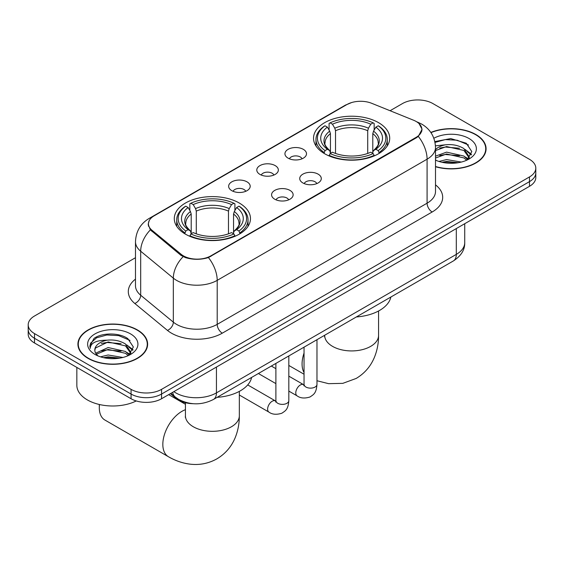 <?xml version="1.0" encoding="UTF-8"?>
<svg xmlns="http://www.w3.org/2000/svg" width="564" height="564" viewBox="0 0 564 564"><rect width="100%" height="100%" fill="white"/><g stroke="black" fill="none" stroke-linecap="round" stroke-linejoin="round"><path stroke-width="0.85" d="M239.312 203.047A38.091 21.989 0 0 0 197.802 198.281A38.091 21.989 0 0 0 174.29 218.592A38.091 21.989 0 0 0 185.443 234.145A38.091 21.989 0 0 0 226.954 238.91A38.091 21.989 0 0 0 250.472 218.592A38.091 21.989 0 0 0 239.312 203.047M378.557 122.656A38.091 21.989 0 0 0 337.046 117.89A38.091 21.989 0 0 0 313.528 138.201A38.091 21.989 0 0 0 324.688 153.753A38.091 21.989 0 0 0 366.198 158.519A38.091 21.989 0 0 0 389.71 138.201A38.091 21.989 0 0 0 378.557 122.656M288.098 158.153A10.779 6.225 180 0 1 285.962 156.397A10.779 6.225 180 0 1 289.529 148.656A10.779 6.225 180 0 1 303.34 149.354A10.779 6.225 180 0 1 305.484 156.397A10.779 6.225 180 0 1 288.098 158.153M302.029 158.801A6.465 3.736 0 0 0 300.295 156.982A6.465 3.736 0 0 0 293.922 156.038A6.465 3.736 0 0 0 289.41 158.801M259.948 174.41A10.779 6.225 180 0 1 257.804 172.647A10.779 6.225 180 0 1 261.379 164.914A10.779 6.225 180 0 1 275.19 165.605A10.779 6.225 180 0 1 277.333 172.647A10.779 6.225 180 0 1 259.948 174.41M273.878 175.059A6.465 3.736 0 0 0 272.144 173.233A6.465 3.736 0 0 0 265.771 172.288A6.465 3.736 0 0 0 261.259 175.059M231.79 190.667A10.779 6.225 180 0 1 229.654 188.905A10.779 6.225 180 0 1 233.221 181.171A10.779 6.225 180 0 1 247.039 181.862A10.779 6.225 180 0 1 249.175 188.905A10.779 6.225 180 0 1 231.79 190.667M245.721 191.309A6.465 3.736 0 0 0 243.986 189.49A6.465 3.736 0 0 0 237.613 188.545A6.465 3.736 0 0 0 233.101 191.309M302.889 182.947A10.779 6.225 180 0 1 300.746 181.185A10.779 6.225 180 0 1 304.32 173.451A10.779 6.225 180 0 1 318.131 174.142A10.779 6.225 180 0 1 320.274 181.185A10.779 6.225 180 0 1 302.889 182.947M316.82 183.596A6.465 3.736 0 0 0 315.086 181.777A6.465 3.736 0 0 0 308.712 180.825A6.465 3.736 0 0 0 304.2 183.596M274.731 199.205A10.779 6.225 180 0 1 272.595 197.442A10.779 6.225 180 0 1 276.163 189.708A10.779 6.225 180 0 1 289.981 190.399A10.779 6.225 180 0 1 292.117 197.442A10.779 6.225 180 0 1 274.731 199.205M288.662 199.846A6.465 3.736 0 0 0 286.928 198.027A6.465 3.736 0 0 0 280.555 197.083A6.465 3.736 0 0 0 276.043 199.846M413.567 120.224A19.402 11.202 180 0 1 416.161 121.479A19.402 11.202 180 0 1 421.844 129.403A19.402 11.202 180 0 1 416.161 137.327L210.851 255.859A19.402 11.202 180 0 1 181.241 254.364L151.935 230.204A19.402 11.202 180 0 1 148.431 223.774A19.402 11.202 180 0 1 154.113 215.857L346.874 104.566A19.402 11.202 180 0 1 371.725 103.311L413.567 120.224M193.142 403.697A21.559 12.45 180 0 1 176.179 398.395L170.406 393.637M435.507 166.732A34.855 20.121 0 0 0 486.083 148.769A34.855 20.121 0 0 0 475.875 134.535A34.855 20.121 0 0 0 430.84 132.448M137.419 329.94A34.855 20.121 0 0 0 99.433 325.576A34.855 20.121 0 0 0 77.917 344.167A34.855 20.121 0 0 0 88.125 358.401A34.855 20.121 0 0 0 126.11 362.765A34.855 20.121 0 0 0 147.634 344.167A34.855 20.121 0 0 0 137.419 329.94M78.276 345.979A34.855 20.121 0 0 0 78.156 346.515M419.066 123.629L422.098 129.283L418.298 136.389L416.415 137.757L208.419 257.565C200.728 259.884 193.036 259.884 185.344 257.565L180.988 255.358L150.376 229.872L148.177 224.282L149.171 220.714M135.48 257.713L34.517 316.002A21.559 12.45 0 0 0 28.2 324.808L28.2 334.191A21.559 12.45 0 0 0 34.517 342.997L131.067 398.741L131.067 394.046A21.559 12.45 0 0 0 161.558 394.046L529.483 181.629A21.559 12.45 0 0 0 535.8 172.824A21.559 12.45 0 0 1 529.483 181.629L161.558 394.046A21.559 12.45 0 0 1 131.067 394.046L34.517 338.301L131.067 394.046L131.067 389.35A21.559 12.45 0 0 0 161.558 389.35L529.483 176.934A21.559 12.45 0 0 0 535.8 168.128A21.559 12.45 0 0 0 529.483 159.33L432.933 103.586A21.559 12.45 0 0 0 402.442 103.586L390.069 110.727M28.2 329.503A21.559 12.45 0 0 0 34.517 338.301A21.559 12.45 0 0 1 28.2 329.503M28.2 324.808A21.559 12.45 0 0 0 34.517 333.606L131.067 389.35M147.394 346.515A34.855 20.121 0 0 0 147.274 345.979M485.844 151.117A34.855 20.121 0 0 0 485.724 150.581M131.067 398.741A21.559 12.45 0 0 0 161.558 398.741L529.483 186.324A21.559 12.45 0 0 0 535.8 177.519L535.8 168.128M435.507 166.5A34.496 19.916 0 0 0 485.724 148.769A34.496 19.916 0 0 0 475.621 134.683A34.496 19.916 0 0 0 430.974 132.646M438.961 161.445L446.575 159.584L461.345 162.065M441.936 162.263L446.575 161.445L458.243 162.714M435.507 156.165L446.575 152.132L463.932 156.059L467.626 159.584M435.507 158.026L446.575 153.993L463.932 157.92L466.661 160.232M435.457 145.836L445.574 144.786A17.97 10.371 0 0 0 435.507 149.608M445.574 144.786C452.469 144.067 458.588 145.336 463.932 148.607L469.192 156.884L469.065 158.251M435.507 150.574L446.575 146.541L463.932 150.468L469.135 157.814M435.507 159.732L436.275 160.444M435.507 160.105A25.154 14.523 0 0 0 469.008 159.034A25.154 14.523 0 0 0 469.008 138.497A25.154 14.523 0 0 0 433.857 138.265M466.964 160.098L471.8 151.589L466.28 143.228L450.735 138.582L434.851 141.599M435.02 142.403L445.299 139.597L457.157 140.217L468.501 145.004M439.737 148.078L445.299 147.049L459.519 148.254M467.232 151.589L471.229 154.938M439.737 155.53L445.299 154.501L459.519 155.706M467.232 159.041L467.817 159.429M442.416 162.369L445.299 161.953L457.975 162.756M465.103 149.46L471.455 154.275M465.103 156.912L468.409 158.907M88.379 358.253A34.496 19.916 0 0 0 125.976 362.567A34.496 19.916 0 0 0 147.274 344.167A34.496 19.916 0 0 0 137.165 330.088A34.496 19.916 0 0 0 99.574 325.766A34.496 19.916 0 0 0 78.276 344.167A34.496 19.916 0 0 0 88.379 358.253M76.838 367.432L76.838 385.247A35.934 20.748 0 0 0 87.364 399.918A35.934 20.748 0 0 0 136.255 400.948M100.505 356.85L108.126 354.989L122.896 357.463M103.487 357.668L108.126 356.85L119.794 358.112M95.661 353.198L108.126 347.537L125.483 351.464L129.177 354.989M96.282 354.22L108.126 349.398L125.483 353.325L128.211 355.637M128.514 355.496L133.351 346.994L127.831 338.633C119.06 332.344 101.682 332.633 94.012 338.421L89.866 346.007L90.261 348.446C90.494 342.975 96.113 340.226 107.125 340.191A17.97 10.371 0 0 0 94.808 350.04A17.97 10.371 0 0 0 95.683 353.233L97.826 355.849M107.125 340.191C114.02 339.472 120.132 340.741 125.483 344.012L130.742 352.288L130.615 353.656M94.808 350.244L95.422 348.037L108.126 341.946L125.483 345.873L130.686 353.219M130.559 333.902A25.154 14.523 0 0 0 94.992 333.902A25.154 14.523 0 0 0 94.992 354.439A25.154 14.523 0 0 0 130.559 354.439A25.154 14.523 0 0 0 130.559 333.902M89.866 346.176L90.649 343.109L96.578 337.801L106.843 334.995L118.701 335.622L130.051 340.402M101.287 343.483L106.843 342.454L121.07 343.652M128.782 346.994L132.78 350.336M101.287 350.935L106.843 349.906L121.07 351.104M128.782 354.446L129.368 354.827M103.966 357.773L106.843 357.357L119.526 358.161M126.653 344.865L133.005 349.673M126.653 352.317L129.96 354.312M324.004 153.352L325.026 150.623A34.207 19.747 0 0 1 325.026 125.786L327.374 127.14A30.9 17.844 0 0 0 327.374 149.27L329.7 150.588L330.448 153.359M330.448 152.231L330.448 133.654L329.7 131.144L327.374 127.14M329.087 130.087L329.087 123.431L330.109 122.846A34.207 19.747 0 0 1 373.135 122.846L370.781 124.207A30.9 17.844 0 0 0 332.457 124.207L334.783 128.211L335.531 130.714L335.531 153.436M367.714 153.436L367.714 130.714L368.461 128.211L370.781 124.207M356.37 316.947A39.529 22.821 0 0 0 390.859 297.038M329.087 155.326A35.645 20.579 0 0 0 374.158 155.326L373.135 153.563A34.207 19.747 0 0 1 330.109 153.563L329.087 155.932M374.158 155.932L374.158 155.326M325.026 125.786L324.004 126.364A35.645 20.579 0 0 0 315.974 139.378A35.645 20.579 0 0 0 324.004 152.393M373.135 122.846L374.158 123.431L374.158 130.087M330.109 153.563L332.457 152.202A30.9 17.844 0 0 0 370.781 152.202L373.135 153.563M327.374 149.27L325.026 150.623M332.457 124.207L330.109 122.846M329.7 131.144A27.643 15.961 0 0 0 329.7 150.588L329.827 150.673C325.9 146.88 324.3 144.299 325.033 142.939A26.593 15.355 0 0 1 330.448 133.654M379.241 152.393A35.645 20.579 0 0 0 387.271 139.378A35.645 20.579 0 0 0 379.241 126.364L378.218 125.786A34.207 19.747 0 0 1 378.218 150.623L379.241 153.352M378.218 150.623L375.864 149.27A30.9 17.844 0 0 0 375.864 127.14L378.218 125.786M375.864 127.14L373.544 131.144L372.79 133.654L372.79 152.231L373.544 150.588L375.864 149.27M372.79 133.654A26.593 15.355 0 0 1 378.211 142.939C378.938 144.306 377.337 146.887 373.41 150.673L373.544 150.588A27.643 15.961 0 0 0 373.544 131.144M372.79 153.359L372.79 152.231M99.497 404.522A26.952 15.559 120 0 0 99.306 407.694A26.952 15.559 120 0 0 104.89 420.032L168.41 456.706A26.952 15.559 -60 0 1 164.279 435.112A26.952 15.559 -60 0 1 181.89 411.36A26.952 15.559 -60 0 1 185.429 409.697M184.759 233.743L185.782 231.014A34.207 19.747 0 0 1 185.782 206.17L188.136 207.531A30.9 17.844 0 0 0 188.136 229.661L190.456 230.979L191.21 233.75M191.21 232.622L191.21 214.045L190.456 211.535L188.136 207.531M189.842 210.478L189.842 203.823L190.865 203.237A34.207 19.747 0 0 1 233.891 203.237L231.543 204.598A30.9 17.844 0 0 0 193.219 204.598L195.539 208.602L196.286 211.105L196.286 233.827M228.469 233.827L228.469 211.105L229.217 208.602L231.543 204.598M217.133 397.338A39.529 22.821 0 0 0 251.622 377.429M189.842 235.717A35.645 20.579 0 0 0 234.913 235.717L233.891 233.947A34.207 19.747 0 0 1 190.865 233.947L189.842 236.323M234.913 236.323L234.913 235.717M185.782 206.17L184.759 206.755A35.645 20.579 0 0 0 176.729 219.77A35.645 20.579 0 0 0 184.759 232.777M233.891 203.237L234.913 203.823L234.913 210.478M190.865 233.947L193.219 232.594A30.9 17.844 0 0 0 231.543 232.594L233.891 233.947M188.136 229.661L185.782 231.014M193.219 204.598L190.865 203.237M190.456 211.535A27.643 15.961 0 0 0 190.456 230.979L190.59 231.064C186.663 227.264 185.062 224.691 185.789 223.33A26.593 15.355 0 0 1 191.21 214.045M239.996 232.777A35.645 20.579 0 0 0 248.026 219.77A35.645 20.579 0 0 0 239.996 206.755L238.974 206.17A34.207 19.747 0 0 1 238.974 231.014L239.996 233.743M238.974 231.014L236.626 229.661A30.9 17.844 0 0 0 236.626 207.531L238.974 206.17M236.626 207.531L234.3 211.535L233.552 214.045L233.552 232.622L234.3 230.979L236.626 229.661M233.552 214.045A26.593 15.355 0 0 1 238.967 223.33C239.693 224.698 238.093 227.278 234.173 231.064L234.3 230.979A27.643 15.961 0 0 0 234.3 211.535M233.552 233.75L233.552 232.622M151.935 230.204L151.935 231.409M181.241 254.364L181.241 255.562M210.851 255.859L210.851 256.437M416.161 137.327L416.161 137.898M176.179 397.754L176.179 398.395M435.507 184.879A35.934 20.748 180 0 1 432.165 211.993L222.286 333.169A7.184 4.152 60 0 1 217.203 324.363L427.089 203.195A28.75 16.596 0 0 0 435.507 191.457L435.507 147.444A28.75 16.596 180 0 1 427.089 159.182A25.154 14.523 -120 0 0 418.298 136.389M222.286 333.169A35.934 20.748 180 0 1 171.47 333.169A35.934 20.748 180 0 1 167.445 330.398L134.796 303.474A35.934 20.748 180 0 1 135.48 279.131M176.553 324.363A28.75 16.596 0 0 0 217.203 324.363L217.203 280.357A28.75 16.596 180 0 1 176.553 280.357A28.75 16.596 180 0 1 173.331 278.137L140.683 251.22A28.75 16.596 180 0 1 135.48 241.702L135.48 285.708A28.75 16.596 0 0 0 140.683 295.226L173.331 322.15A28.75 16.596 0 0 0 176.553 324.363M435.507 147.444C435.02 137.108 430.473 129.36 421.879 124.193L418.248 122.43A25.154 11.781 112 0 0 417.177 122.113M208.419 257.565A25.154 14.523 60 0 1 217.203 280.357L427.089 159.182L427.089 203.195A7.184 4.152 60 0 0 432.165 211.993M151.822 217.45A25.154 14.523 -120 0 0 149.115 218.451C140.514 223.612 135.973 231.36 135.48 241.702M149.115 218.451L345.013 105.348A25.154 14.523 60 0 1 346.916 104.537M150.376 229.872A25.154 16.821 129.5 0 0 140.683 251.22L140.683 295.226A7.184 4.808 -50.5 0 1 134.796 303.474M183.131 256.69A25.154 16.821 129.5 0 0 173.331 278.137L173.331 322.15A7.184 4.808 -50.5 0 1 167.445 330.398M161.558 389.35L161.558 398.741M529.483 176.934L529.483 186.324M34.517 333.606L34.517 342.997M173.86 391.642A28.75 16.596 0 0 0 175.792 392.875A28.75 16.596 0 0 0 216.442 392.875L456.304 254.392A28.75 16.596 0 0 0 464.729 242.654C464.933 249.789 461.14 255.894 453.329 260.97L213.467 399.453A14.375 8.298 60 0 0 216.442 392.875L216.442 367.058M456.304 228.575L456.304 254.392A14.375 8.298 60 0 1 453.329 260.97M172.697 392.311A14.375 9.616 129.5 0 0 175.2 396.986L170.836 393.39M378.571 310.99L378.571 335.368A26.952 15.559 180 0 1 370.675 346.374A26.952 15.559 180 0 1 332.563 346.374A26.952 15.559 180 0 1 324.674 335.368L324.547 336.912M304.038 372.578A26.952 15.559 -60 0 1 304.038 353.099M367.714 130.714A26.593 15.355 0 0 0 335.531 130.714M368.461 128.211A27.643 15.961 0 0 0 334.783 128.211M239.326 391.381L239.326 415.76A26.952 15.559 180 0 1 231.437 426.765A26.952 15.559 180 0 1 193.325 426.765A26.952 15.559 180 0 1 185.429 415.76L185.309 417.304M228.469 211.105A26.593 15.355 0 0 0 196.286 211.105M229.217 208.602A27.643 15.961 0 0 0 195.539 208.602M316.975 339.69L316.975 384.394A6.465 3.736 180 0 1 314.79 387.2A6.465 3.736 180 0 1 305.935 387.038A6.465 3.736 180 0 1 304.038 384.394L303.834 385.79L304.412 385.318M316.975 384.394C316.242 393.517 313.612 394.49 309.996 396.986C304.659 398.635 300.358 398.262 297.108 395.865A6.465 3.736 -60 0 1 296.121 390.683A6.465 3.736 -60 0 1 300.344 384.986A6.465 3.736 -60 0 1 300.633 384.831A6.465 3.736 -60 0 1 303.58 384.662L304.024 384.895M288.824 355.947L288.824 400.651A6.465 3.736 180 0 1 286.632 403.45A6.465 3.736 180 0 1 277.784 403.288A6.465 3.736 180 0 1 275.888 400.651L275.683 402.047L276.261 401.568M288.824 400.651C288.091 409.774 285.462 410.747 281.845 413.236C276.501 414.892 272.208 414.519 268.957 412.122A6.465 3.736 -60 0 1 267.963 406.94A6.465 3.736 -60 0 1 272.193 401.237A6.465 3.736 -60 0 1 272.482 401.082A6.465 3.736 -60 0 1 275.429 400.919L275.866 401.152M148.431 223.774L148.431 226.157M421.844 129.403L421.844 131.116M345.013 105.348L351.591 102.563M418.248 122.43L416.683 121.796M213.467 399.453C201.898 405.269 190.336 405.269 178.767 399.453L175.2 396.986M464.729 242.654L464.729 223.711M485.724 151.653L485.724 148.769M469.192 158.117L469.192 156.884M147.274 347.05L147.274 344.167M130.742 353.515L130.742 352.288M78.276 347.05L78.276 344.167M378.571 335.368C378.613 343.046 377.245 350.314 374.475 357.174C370.71 366.311 364.612 373.396 356.166 378.451L342.82 383.351L328.586 383.668L316.975 380.735M304.038 374.228L288.824 365.444M315.974 145.956L315.974 139.378M387.271 145.956L387.271 139.378M239.326 415.76C239.369 423.437 238.001 430.706 235.237 437.565C231.473 446.695 225.367 453.787 216.921 458.842C208.327 463.629 199.134 465.37 189.342 464.059C182.024 463.03 175.044 460.576 168.41 456.706M99.306 404.48L99.306 407.694M176.729 226.347L176.729 219.77M248.026 226.347L248.026 219.77M185.429 404.289L168.692 394.624M185.429 402.717L185.429 415.76M297.108 395.865L288.824 391.085M275.888 383.612L258.397 373.516M304.038 347.163L304.038 384.394M303.58 384.662L288.824 376.146M275.888 368.673L271.333 366.043M268.957 412.122L239.326 395.011M275.888 363.413L275.888 400.651M275.429 400.919L247.709 384.916"/></g></svg>
